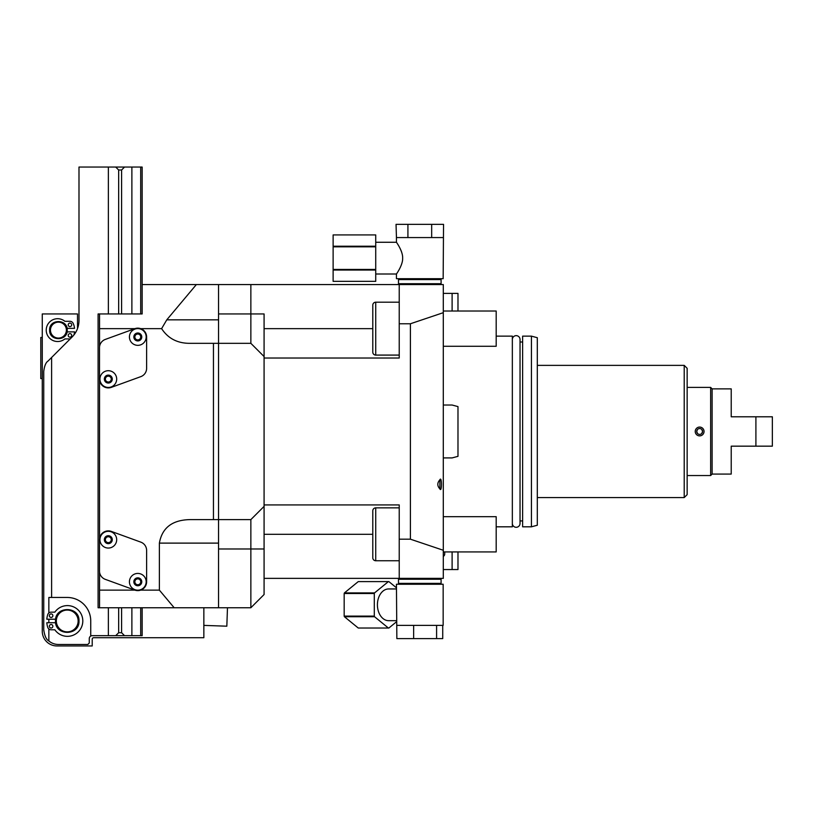 <?xml version="1.0" encoding="UTF-8"?>
<svg xmlns="http://www.w3.org/2000/svg" width="813" height="813" viewBox="0 0 813 813"><rect width="100%" height="100%" fill="white"/><g stroke="black" fill="none" stroke-linecap="round" stroke-linejoin="round"><path stroke-width="1.22" d="M250.861 284.57L250.861 343.33L190.059 343.33C177.569 343.421 168.098 338.523 161.614 328.645L166.777 319.834L196.36 284.57L443.298 284.57L443.298 578.368L399.224 578.368L399.224 539.182L410.402 539.182L410.402 323.767L399.224 323.767L399.224 358.025L264.083 358.025M196.36 284.57L142.153 284.57L142.153 313.95L99.552 313.95L99.552 346.714M218.545 284.57L218.545 343.33L250.861 343.33L218.545 343.33L218.545 607.748L250.861 607.748L264.083 594.527L264.083 548.988L250.861 548.988L250.861 607.748M161.614 328.645L140.71 328.645M213.453 343.33L213.453 519.609L190.059 519.609C172.315 519.934 162.092 527.769 159.378 543.114L159.378 590.126L140.71 590.126M99.552 538.704L99.552 380.067M99.501 379.082A8.811 8.811 0 0 0 111.33 387.364L140.822 376.632A8.811 8.811 0 0 0 146.614 368.35L146.614 336.968A8.811 8.811 0 0 0 134.795 328.686L105.304 339.417A8.811 8.811 0 0 0 99.501 347.7L99.501 379.082M159.378 590.126L174.165 607.748L99.552 607.748L99.552 572.057M111.33 531.407A8.811 8.811 0 0 0 99.501 539.69L99.501 571.072A8.811 8.811 0 0 0 105.304 579.354L134.795 590.086A8.811 8.811 0 0 0 146.614 581.803L146.614 550.421A8.811 8.811 0 0 0 140.822 542.139L111.33 531.407M134.897 590.126L99.552 590.126M174.165 607.748L218.545 607.748M218.545 313.95L264.083 313.95L264.083 506.387L250.861 519.609L218.545 519.609L250.861 519.609L250.861 548.988L218.545 548.988M213.453 519.609L218.545 519.609M264.083 356.551L250.861 343.33M264.083 506.387L250.861 519.609L264.083 506.387L264.083 548.988M399.224 578.368L264.083 578.368L264.083 534.304L372.791 534.304M264.083 504.924L399.224 504.924L399.224 539.182M443.298 550.269L410.402 539.182M410.402 323.767L443.298 312.68M439.874 488.908C437.13 485.869 437.13 482.841 439.874 479.802L439.874 488.908C442.008 493.095 441.906 475.473 439.874 479.802M399.224 323.767L399.224 284.57M399.224 355.088L375.728 355.088L375.728 302.202L399.224 302.202M375.728 302.202A2.937 2.937 0 0 0 372.791 305.139L372.791 352.151A2.937 2.937 0 0 0 375.728 355.088M443.298 457.912L452.109 457.912L457.983 456.337L457.983 406.602L452.109 405.026L443.298 405.026M399.224 560.746L375.728 560.746L375.728 507.861L399.224 507.861M375.728 507.861A2.937 2.937 0 0 0 372.791 510.798L372.791 557.809A2.937 2.937 0 0 0 375.728 560.746M440.209 578.368L441.093 579.252L398.492 579.252L399.376 578.368M399.376 584.242L398.492 583.368L441.093 583.368L441.093 579.252M413.644 625.38L443.156 625.38L443.156 584.242L396.439 584.242L396.856 638.601L413.644 638.601L413.644 625.38L396.856 625.38M396.439 620.675L388.634 620.675A15.864 11.219 90 0 1 377.415 604.811A15.864 11.219 -90 0 1 388.634 588.947L396.439 588.947M436.591 625.38L436.591 638.601L413.644 638.601M442.729 625.38L442.729 638.601L436.591 638.601M396.439 587.779L388.878 581.61A23.211 16.412 -90 0 0 388.634 581.6A23.211 16.412 -90 0 0 388.39 581.61L374.539 592.911A23.211 16.412 -90 0 0 374.295 593.51L374.295 616.112A23.211 16.412 90 0 0 374.539 616.721L388.39 628.022A23.211 16.412 90 0 0 388.634 628.022A23.211 16.412 90 0 0 388.878 628.022L396.439 621.843M374.295 593.51L344.173 593.51L344.173 616.112A23.211 16.412 90 0 0 344.417 616.721L358.259 628.022A23.211 16.412 90 0 0 358.513 628.022A23.211 16.412 90 0 0 358.757 628.022M374.295 616.112L344.173 616.112M388.39 581.61L358.259 581.61A23.211 16.412 -90 0 1 358.513 581.6A23.211 16.412 -90 0 1 358.757 581.61M358.259 581.61L344.417 592.911A23.211 16.412 -90 0 0 344.173 593.51M374.539 616.721L344.417 616.721M388.39 628.022L358.259 628.022M374.539 592.911L344.417 592.911M99.552 607.748L98.088 607.748L98.088 313.95L99.552 313.95M108.373 313.95L108.373 167.051L140.69 167.051L140.69 313.95L142.153 313.95M134.897 328.645L99.552 328.645M108.312 387.455A8.374 8.374 0 0 0 116.686 379.082A8.374 8.374 0 0 0 108.312 370.708A8.374 8.374 0 0 0 99.938 379.082A8.374 8.374 0 0 0 108.312 387.455A8.374 8.374 0 0 0 116.686 379.082A8.374 8.374 0 0 0 108.312 370.708A8.374 8.374 0 0 0 99.938 379.082A8.374 8.374 0 0 0 108.312 387.455M108.312 382.019A2.937 2.937 0 0 0 111.249 379.082A2.937 2.937 0 0 0 108.312 376.145A2.937 2.937 0 0 0 105.375 379.082A2.937 2.937 0 0 0 108.312 382.019M137.804 345.342A8.374 8.374 0 0 0 146.177 336.968A8.374 8.374 0 0 0 137.804 328.594A8.374 8.374 0 0 0 129.43 336.968A8.374 8.374 0 0 0 137.804 345.342A8.374 8.374 0 0 0 146.177 336.968A8.374 8.374 0 0 0 137.804 328.594A8.374 8.374 0 0 0 129.43 336.968A8.374 8.374 0 0 0 137.804 345.342M137.804 339.905A2.937 2.937 0 0 0 140.74 336.968A2.937 2.937 0 0 0 137.804 334.031A2.937 2.937 0 0 0 134.867 336.968A2.937 2.937 0 0 0 137.804 339.905M118.657 632.727L121.594 632.727L124.531 635.664L108.373 635.664L115.71 635.664L118.657 632.727L118.657 607.748M90.741 636.051L90.741 620.969A23.506 23.506 0 0 0 67.235 597.464L51.605 597.464L51.605 357.496L48.038 361.063C45.894 362.395 44.451 365.86 43.739 371.45L43.739 629.78C44.634 635.99 46.341 639.709 48.851 640.929A14.685 14.685 0 0 0 58.424 644.475L87.804 644.475L89.278 643.002L89.278 638.601A2.937 2.937 0 0 1 92.215 635.664L108.373 635.664L108.373 607.748M118.657 313.95L118.657 169.998L115.71 167.051L124.531 167.051L121.594 169.998L121.594 313.95M121.594 632.727L121.594 607.748M142.153 607.748L142.153 635.664L124.531 635.664L131.879 635.664L131.879 607.748M131.879 313.95L131.879 167.051M51.605 357.496L72.103 336.999A23.506 23.506 0 0 0 78.993 320.373L78.993 167.051L108.373 167.051M140.69 167.051L142.153 167.051L142.153 284.57M77.52 328.554L77.52 313.95L42.266 313.95L42.266 631.254A14.685 14.685 0 0 0 56.951 645.949L92.215 645.949L92.215 639.191A1.474 1.474 0 0 1 93.678 637.717L203.85 637.717L203.85 607.748M78.363 325.789L78.597 324.661M78.759 323.645L78.851 322.913M73.881 335.007A16.209 16.209 0 0 0 74.542 331.877L67.062 331.877A8.811 8.811 0 0 0 67.062 328.35L74.542 328.35A16.209 16.209 0 0 0 73.16 323.35A3.526 3.526 0 0 0 69.959 321.298L64.877 321.298A11.402 11.402 0 0 0 49.319 322.314A11.402 11.402 0 0 0 49.319 337.913A11.402 11.402 0 0 0 64.877 338.93L69.959 338.93A3.526 3.526 0 0 0 70.182 338.919M69.959 323.066A1.758 1.758 0 0 1 71.717 324.824A1.758 1.758 0 0 1 69.959 326.592A1.758 1.758 0 0 1 68.201 324.824A1.758 1.758 0 0 1 69.959 323.066M69.959 333.635A1.758 1.758 0 0 1 71.717 335.403A1.758 1.758 0 0 1 69.959 337.161A1.758 1.758 0 0 1 68.201 335.403A1.758 1.758 0 0 1 69.959 333.635M67.235 330.108C67.784 341.48 49.065 341.48 49.613 330.108C49.065 318.747 67.784 318.747 67.235 330.108M66.392 330.108A7.967 7.967 0 0 1 58.424 338.076A7.967 7.967 0 0 1 50.457 330.108A7.967 7.967 0 0 1 58.424 322.151A7.967 7.967 0 0 1 66.392 330.108M51.605 597.464L48.851 597.464L48.851 612.972M48.851 640.929L48.851 628.967M48.851 622.738L48.851 619.211M55.487 620.969A11.748 11.748 0 0 0 55.619 622.738L46.808 622.738A20.498 20.498 0 0 0 47.754 627.362A3.526 3.526 0 0 0 51.107 629.78L54.837 629.78A15.376 15.376 0 0 0 77.652 632.453A15.376 15.376 0 0 0 77.652 609.486A15.376 15.376 0 0 0 54.837 612.159L51.107 612.159A3.526 3.526 0 0 0 47.754 614.587A20.498 20.498 0 0 0 46.808 619.211L55.619 619.211A11.748 11.748 0 0 0 55.487 620.969C54.756 605.807 79.715 605.807 78.993 620.969C79.715 636.132 54.756 636.132 55.487 620.969M51.107 628.022A1.758 1.758 0 0 1 49.349 626.264A1.758 1.758 0 0 1 51.107 624.496A1.758 1.758 0 0 1 52.865 626.264A1.758 1.758 0 0 1 51.107 628.022M51.107 617.443A1.758 1.758 0 0 1 49.349 615.685A1.758 1.758 0 0 1 51.107 613.917A1.758 1.758 0 0 1 52.865 615.685A1.758 1.758 0 0 1 51.107 617.443M78.139 620.969A10.904 10.904 0 0 1 67.235 631.874A10.904 10.904 0 0 1 56.331 620.969A10.904 10.904 0 0 1 67.235 610.065A10.904 10.904 0 0 1 78.139 620.969M140.69 607.748L140.69 635.664M42.266 378.594L40.792 378.594L40.792 337.456L42.266 337.456M40.792 369.773L40.792 346.267M227.477 607.748L226.827 626.193L203.85 625.39M108.312 548.053A8.374 8.374 0 0 0 116.686 539.69A8.374 8.374 0 0 0 108.312 531.316A8.374 8.374 0 0 0 99.938 539.69A8.374 8.374 0 0 0 108.312 548.053A8.374 8.374 0 0 0 116.686 539.69A8.374 8.374 0 0 0 108.312 531.316A8.374 8.374 0 0 0 99.938 539.69A8.374 8.374 0 0 0 108.312 548.053M108.312 542.627A2.937 2.937 0 0 0 111.249 539.69A2.937 2.937 0 0 0 108.312 536.743A2.937 2.937 0 0 0 105.375 539.69A2.937 2.937 0 0 0 108.312 542.627M137.804 590.177A8.374 8.374 0 0 0 146.177 581.803A8.374 8.374 0 0 0 137.804 573.429A8.374 8.374 0 0 0 129.43 581.803A8.374 8.374 0 0 0 137.804 590.177A8.374 8.374 0 0 0 146.177 581.803A8.374 8.374 0 0 0 137.804 573.429A8.374 8.374 0 0 0 129.43 581.803A8.374 8.374 0 0 0 137.804 590.177M137.804 584.74A2.937 2.937 0 0 0 140.74 581.803A2.937 2.937 0 0 0 137.804 578.866A2.937 2.937 0 0 0 134.867 581.803A2.937 2.937 0 0 0 137.804 584.74M399.376 284.57L398.492 283.696L441.093 283.696L440.209 284.57M440.209 278.696L441.093 279.581L398.492 279.581L398.492 283.696M397.211 243.422L396.439 242.264C395.728 241.237 402.994 250.973 402.648 258.138C402.994 265.282 395.728 275.028 396.439 274.001L396.439 278.696L443.156 278.696L443.542 224.347L431.673 224.347L431.673 237.569L443.136 237.569M397.577 243.991L398.207 245.008M400.23 248.707L401.104 250.699M401.327 251.258L401.673 252.254M375.728 242.264L396.439 242.264L396.439 237.569L431.673 237.569M407.923 237.569L407.923 224.347L396.043 224.347L396.449 237.569M407.923 224.347L431.673 224.347M375.728 269.438L375.728 281.339L333.127 281.339L333.127 234.927L375.728 234.927L375.728 269.438L333.127 269.438M375.728 234.927L333.127 234.927M375.728 246.227L333.127 246.227M375.728 246.827L333.127 246.827M375.728 270.038L333.127 270.038M496.184 526.814L512.342 526.814L512.342 336.135L496.184 336.135M512.342 523.45A3.852 3.852 0 0 0 516.184 527.291A3.852 3.852 0 0 0 520.035 523.45L520.035 339.499A3.852 3.852 0 0 0 516.184 335.647A3.852 3.852 0 0 0 512.342 339.499M520.035 520.93L522.627 520.93M520.035 342.009L522.627 342.009M531.438 336.135L522.627 336.135L522.627 526.814L531.438 526.814L537.312 525.239L537.312 337.71L531.438 336.135L531.438 526.814M537.312 497.576L684.211 497.576L687.148 494.639L687.148 368.309L684.211 365.372L684.211 497.576M537.312 365.372L684.211 365.372M687.148 475.544L710.653 475.544L710.653 387.405L687.148 387.405M710.653 387.405L712.117 388.868L712.117 474.07L710.653 475.544M712.117 388.868L731.222 388.868L731.222 416.784L755.907 416.784L755.907 446.164L731.222 446.164L731.222 474.07L712.117 474.07M755.907 416.784L772.35 416.784L772.35 446.164L755.907 446.164M695.227 431.469A4.411 4.411 0 0 0 699.637 435.88A4.411 4.411 0 0 0 704.038 431.469A4.411 4.411 0 0 0 699.637 427.069A4.411 4.411 0 0 0 695.227 431.469M701.751 433.512L702.574 431.469A2.937 2.937 0 0 1 699.637 434.406A2.937 2.937 0 0 1 696.7 431.469A2.937 2.937 0 0 1 699.637 428.532A2.937 2.937 0 0 1 702.574 431.469L701.751 429.427M697.524 429.427L696.7 431.469L697.524 433.512M697.605 433.593L698.123 433.99M698.215 434.051L698.824 434.294M698.926 434.325L699.576 434.406M699.688 434.406L700.339 434.325M700.45 434.294L701.05 434.051M701.152 433.99L701.67 433.593M701.67 429.355L701.152 428.959M701.05 428.898L700.45 428.644M700.339 428.624L699.688 428.532M699.576 428.532L698.926 428.624M698.824 428.644L698.215 428.898M698.123 428.959L697.605 429.355M443.298 346.267L496.184 346.267L496.184 311.013L443.298 311.013M443.298 551.925L496.184 551.925L496.184 516.672L443.298 516.672M443.298 556.346A2.612 2.612 0 0 0 444.711 554.029L444.711 551.925L444.711 554.029M452.109 551.925L452.109 569.557L443.298 569.557M452.109 569.557L457.983 569.557L457.983 551.925M457.983 311.013L457.983 293.391L443.298 293.391M452.109 311.013L452.109 293.391M166.777 319.834L218.545 319.834M218.545 543.114L159.378 543.114M372.791 328.645L264.083 328.645M108.312 383.045A3.963 3.963 0 0 0 112.285 379.082A3.963 3.963 0 0 0 108.312 375.118A3.963 3.963 0 0 0 104.349 379.082A3.963 3.963 0 0 0 108.312 383.045M137.804 340.932A3.963 3.963 0 0 0 141.767 336.968A3.963 3.963 0 0 0 137.804 332.995A3.963 3.963 0 0 0 133.84 336.968A3.963 3.963 0 0 0 137.804 340.932M118.657 169.998L121.594 169.998M108.312 543.653A3.963 3.963 0 0 0 112.285 539.69A3.963 3.963 0 0 0 108.312 535.716A3.963 3.963 0 0 0 104.349 539.69A3.963 3.963 0 0 0 108.312 543.653M137.804 585.767A3.963 3.963 0 0 0 141.767 581.803A3.963 3.963 0 0 0 137.804 577.84A3.963 3.963 0 0 0 133.84 581.803A3.963 3.963 0 0 0 137.804 585.767M398.492 583.368L398.492 579.252M388.634 628.022L358.513 628.022M388.634 581.6L358.513 581.6M440.209 584.242L441.093 583.368M441.093 279.581L441.093 283.696M399.376 278.696L398.492 279.581M396.439 274.001L375.728 274.001M375.728 281.339L333.127 281.339"/></g></svg>
